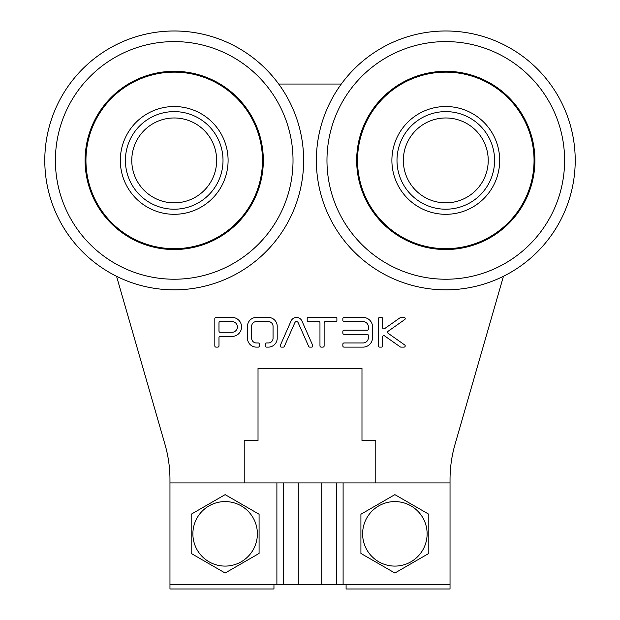 <?xml version="1.0" encoding="UTF-8"?>
<svg xmlns="http://www.w3.org/2000/svg" width="620" height="620" viewBox="0 0 620 620"><rect width="100%" height="100%" fill="white"/><g stroke="black" fill="none" stroke-linecap="round" stroke-linejoin="round"><path stroke-width="0.93" d="M276.892 482.918L169.965 482.918L169.965 584.753L276.892 584.753L276.892 482.918L450.035 482.918L450.035 479.671A127.301 127.301 0 0 1 455.01 444.424L503.456 276.28M244.226 482.918L244.226 440.479L258.021 440.479L258.021 368.342L361.979 368.342L361.979 440.479L375.774 440.479L375.774 482.918M169.965 584.753L169.965 589L273.955 589L273.955 584.753M341.31 84.033L278.69 84.033A129.425 129.425 0 0 0 75.276 76.973A129.425 129.425 0 0 0 116.544 276.28L164.99 444.424A127.301 127.301 0 0 1 169.965 479.671L169.965 482.918M346.092 584.753L346.092 589L450.035 589L450.035 482.918M276.892 584.753L450.035 584.753M214.822 318.61L214.822 345.937A1.186 1.186 0 0 0 216.008 347.123L217.79 347.123A1.186 1.186 0 0 0 218.984 345.937L218.984 337.621A1.186 1.186 0 0 1 220.17 336.428L232.051 336.428A9.502 9.502 0 0 0 241.56 326.926A9.502 9.502 0 0 0 232.051 317.425L216.008 317.425A1.186 1.186 0 0 0 214.822 318.61M404.713 319.579A1.186 1.186 0 0 0 404.031 317.425L400.939 317.425A1.186 1.186 0 0 0 400.249 317.634L384.516 328.709A1.186 1.186 0 0 1 382.649 327.74L382.649 318.61A1.186 1.186 0 0 0 381.455 317.425L379.673 317.425A1.186 1.186 0 0 0 378.487 318.61L378.487 345.937A1.186 1.186 0 0 0 379.673 347.123L381.455 347.123A1.186 1.186 0 0 0 382.649 345.937L382.649 336.807A1.186 1.186 0 0 1 384.516 335.831L400.249 346.906A1.186 1.186 0 0 0 400.939 347.123L404.031 347.123A1.186 1.186 0 0 0 404.713 344.968L388.066 333.242A1.186 1.186 0 0 1 388.066 331.305L404.713 319.579M258.191 347.123A1.186 1.186 0 0 0 259.377 345.937L259.377 344.154A1.186 1.186 0 0 0 258.191 342.969L256.231 342.969A4.751 4.751 0 0 1 251.65 338.458L251.65 326.089A4.751 4.751 0 0 1 256.231 321.579L268.468 321.579A4.751 4.751 0 0 1 273.048 326.089L273.048 338.458A4.751 4.751 0 0 1 268.468 342.969L266.507 342.969A1.186 1.186 0 0 0 265.321 344.154L265.321 345.937A1.186 1.186 0 0 0 266.507 347.123L268.615 347.123A8.912 8.912 0 0 0 277.202 338.66L277.202 325.88A8.912 8.912 0 0 0 268.615 317.425L256.083 317.425A8.912 8.912 0 0 0 247.496 325.88L247.496 338.66A8.912 8.912 0 0 0 256.083 347.123L258.191 347.123M342.844 344.154L342.844 345.937A1.186 1.186 0 0 0 344.03 347.123L363.041 347.123A9.502 9.502 0 0 0 372.543 337.621L372.543 326.926A9.502 9.502 0 0 0 363.041 317.425L344.03 317.425A1.186 1.186 0 0 0 342.844 318.61L342.844 320.393A1.186 1.186 0 0 0 344.03 321.579L363.041 321.579A5.348 5.348 0 0 1 368.388 326.926L368.388 329.003A1.186 1.186 0 0 1 367.195 330.197L344.03 330.197A1.186 1.186 0 0 0 342.844 331.382L342.844 333.165A1.186 1.186 0 0 0 344.03 334.351L367.195 334.351A1.186 1.186 0 0 1 368.388 335.536L368.388 337.621A5.348 5.348 0 0 1 363.041 342.969L344.03 342.969A1.186 1.186 0 0 0 342.844 344.154M335.714 317.425L308.388 317.425A1.186 1.186 0 0 0 307.195 318.61L307.195 320.393A1.186 1.186 0 0 0 308.388 321.579L318.781 321.579A1.186 1.186 0 0 1 319.966 322.764L319.966 345.937A1.186 1.186 0 0 0 321.16 347.123L322.942 347.123A1.186 1.186 0 0 0 324.128 345.937L324.128 322.764A1.186 1.186 0 0 1 325.314 321.579L335.714 321.579A1.186 1.186 0 0 0 336.9 320.393L336.9 318.61A1.186 1.186 0 0 0 335.714 317.425M298.158 322.702L308.675 346.417A1.186 1.186 0 0 0 309.76 347.123L311.651 347.123A1.186 1.186 0 0 0 312.736 345.456L302.017 321.152A5.944 5.944 0 0 0 291.051 321.013L280.271 345.456A1.186 1.186 0 0 0 281.364 347.123L283.247 347.123A1.186 1.186 0 0 0 284.34 346.417L294.864 322.663A1.782 1.782 0 0 1 298.158 322.702M394.87 573.035L360.918 553.435L360.918 514.236L394.87 494.636L428.815 514.236L428.815 553.435L394.87 573.035M259.083 514.236L259.083 553.435L225.13 573.035L191.185 553.435L191.185 514.236L225.13 494.636L259.083 514.236M394.87 501.588A32.248 32.248 0 0 1 422.801 549.963A32.248 32.248 0 0 1 366.939 549.963A32.248 32.248 0 0 1 394.87 501.588M197.199 549.963A32.248 32.248 0 0 1 225.13 501.588A32.248 32.248 0 0 1 253.061 549.963A32.248 32.248 0 0 1 197.199 549.963M220.17 321.579A1.186 1.186 0 0 0 218.984 322.764L218.984 331.088A1.186 1.186 0 0 0 220.17 332.274L232.051 332.274A5.348 5.348 0 0 0 237.398 326.926A5.348 5.348 0 0 0 232.051 321.579L220.17 321.579M562.123 217.132A129.425 129.425 0 0 1 338.505 232.802A129.425 129.425 0 0 1 436.743 31.302A129.425 129.425 0 0 1 562.123 217.132A129.425 129.425 0 0 1 338.505 232.802A129.425 129.425 0 0 1 436.743 31.302A129.425 129.425 0 0 1 562.123 217.132A129.425 129.425 0 0 0 573.523 181.249M290.548 217.132A129.425 129.425 0 0 1 66.921 232.802A129.425 129.425 0 0 1 165.168 31.302A129.425 129.425 0 0 1 290.548 217.132A129.425 129.425 0 0 1 66.921 232.802A129.425 129.425 0 0 1 165.168 31.302A129.425 129.425 0 0 1 290.548 217.132M254.309 199.47A89.11 89.11 0 0 1 100.339 210.258A89.11 89.11 0 0 1 167.981 71.517A89.11 89.11 0 0 1 254.309 199.47M525.892 199.47A89.11 89.11 0 0 1 371.923 210.258A89.11 89.11 0 0 1 439.564 71.517A89.11 89.11 0 0 1 525.892 199.47M134.649 239.312A88.265 88.265 0 0 1 125.658 86.699A88.265 88.265 0 0 1 262.322 155.225A88.265 88.265 0 0 1 134.649 239.312M406.232 239.312A88.265 88.265 0 0 1 397.242 86.699A88.265 88.265 0 0 1 533.898 155.225A88.265 88.265 0 0 1 406.232 239.312M150.055 208.591A53.894 53.894 0 0 1 144.569 115.405A53.894 53.894 0 0 1 228.005 157.248A53.894 53.894 0 0 1 150.055 208.591M421.631 208.591A53.894 53.894 0 0 1 416.144 115.405A53.894 53.894 0 0 1 499.588 157.248A53.894 53.894 0 0 1 421.631 208.591M174.212 202.849A42.431 42.431 0 0 0 210.963 139.198A42.431 42.431 0 0 0 137.462 139.198A42.431 42.431 0 0 0 174.212 202.849M445.788 202.849A42.431 42.431 0 0 0 482.538 139.198A42.431 42.431 0 0 0 409.037 139.198A42.431 42.431 0 0 0 445.788 202.849M343.108 584.753L343.108 482.918M336.365 584.753L336.365 482.918M283.635 584.753L283.635 482.918M321.733 584.753L321.733 482.918M298.267 584.753L298.267 482.918M281.007 212.482A118.815 118.815 0 0 1 75.718 226.866A118.815 118.815 0 0 1 165.904 41.889A118.815 118.815 0 0 1 281.007 212.482M552.591 212.482A118.815 118.815 0 0 1 347.293 226.866A118.815 118.815 0 0 1 437.488 41.889A118.815 118.815 0 0 1 552.591 212.482M152.334 204.034A48.802 48.802 0 0 1 147.366 119.66A48.802 48.802 0 0 1 222.929 157.542A48.802 48.802 0 0 1 152.334 204.034M423.917 204.034A48.802 48.802 0 0 1 418.95 119.66A48.802 48.802 0 0 1 494.504 157.542A48.802 48.802 0 0 1 423.917 204.034"/></g></svg>
